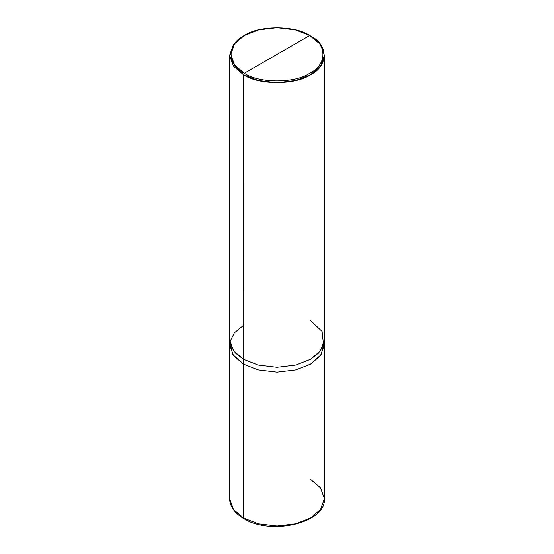 <?xml version="1.0" encoding="UTF-8"?>
<svg xmlns="http://www.w3.org/2000/svg" width="554" height="554" viewBox="0 0 554 554"><rect width="100%" height="100%" fill="white"/><g stroke="black" fill="none" stroke-linecap="round" stroke-linejoin="round"><path stroke-width="0.83" d="M243.469 517.997L258.171 523.765L277 526.016L295.829 523.765L310.531 517.997L320.517 509.514L324.415 498.642L320.517 509.514L310.531 517.997L295.829 523.765L277 526.016L258.171 523.765L243.469 517.997L233.483 509.514L229.585 498.642L233.483 509.514L243.469 517.997L243.469 364.11L233.386 355.488L229.585 344.443L233.483 355.626L243.469 364.11L258.171 369.871L277 372.129L295.829 369.871L310.531 364.11L320.517 355.626L324.415 344.443L320.614 355.488L310.531 364.11L295.829 369.871L277 372.129L258.171 369.871L243.469 364.11L243.469 517.997L244.307 518.482M243.469 325.399L234.321 332.829L229.772 342.33L232.728 354.546L243.476 364.11L233.49 355.62L229.585 344.747L229.585 498.642C229.834 506.488 234.543 513.122 243.718 518.544C270.871 535.856 326.334 522.837 324.415 498.642L320.517 487.769L310.531 479.286M324.415 498.642L324.415 344.747L320.51 355.62L310.524 364.11L295.829 369.871L277 372.122L258.171 369.871L243.476 364.11L243.476 359.269L235.374 353.016L230.443 345.087L235.374 353.009L243.469 359.262L233.483 350.772L229.585 339.9L233.49 350.786L243.476 359.269L243.469 74.714L233.483 66.231L229.585 55.358L233.483 44.486L243.469 36.003L233.483 44.486L229.585 55.358L233.483 66.231L243.469 74.714L258.171 80.482L277 82.733L295.829 80.482L310.531 74.714L320.517 66.231L324.415 55.358L320.517 44.486L309.693 35.518C327.324 44.008 327.324 64.77 309.693 73.266C294.977 83.446 259.023 83.446 244.307 73.266L309.693 35.518L295.358 29.895L277 27.7L258.642 29.895L244.307 35.518L234.571 43.787L230.769 54.389L234.571 64.991L244.307 73.266L243.469 74.714L243.476 364.11L258.171 369.871L277 372.122L295.829 369.871L310.524 364.11L321.272 354.546L324.228 342.337M244.307 73.266C226.676 64.77 226.676 44.008 244.307 35.518C259.023 25.339 294.977 25.339 309.693 35.518L244.307 73.266C259.023 83.446 294.977 83.446 309.693 73.266C327.324 64.77 327.324 44.008 309.693 35.518L310.531 36.003C328.612 44.715 328.612 66.002 310.531 74.714C295.441 85.157 258.559 85.157 243.469 74.714L244.307 73.266M323.557 345.087L318.626 353.016L310.524 359.269L295.829 365.031L277 367.281L258.171 365.031L243.476 359.269L258.171 365.031L277 367.281L295.829 365.031L310.524 359.269L320.51 350.786L324.415 339.914L320.517 350.772L310.531 359.262L295.829 365.024L277 367.274L258.171 365.024L243.469 359.262L258.171 365.024L277 367.274L295.829 365.024L310.531 359.262L318.626 353.009L323.557 345.087L322.068 331.396L310.531 320.544M229.585 344.747L229.585 55.358M243.469 36.003L244.307 35.518M324.415 344.747L324.415 55.358M310.531 36.003L309.693 35.518"/></g></svg>
